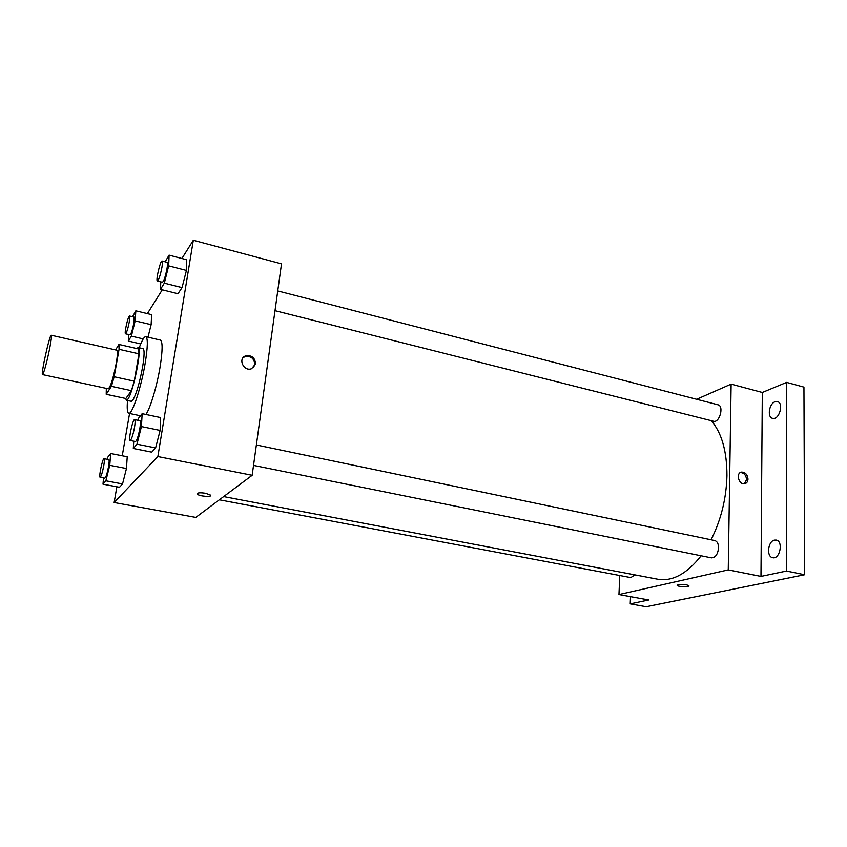 <?xml version="1.0" encoding="UTF-8"?>
<svg xmlns="http://www.w3.org/2000/svg" width="847" height="847" viewBox="0 0 847 847"><rect width="100%" height="100%" fill="white"/><g stroke="black" fill="none" stroke-linecap="round" stroke-linejoin="round"><path stroke-width="1.27" d="M49.613 348.795C46.447 363.882 44.086 372.489 42.541 374.596C40.624 375.03 49.729 334.036 51.286 335.243C51.794 335.836 51.244 340.356 49.613 348.795M51.286 335.243L116.854 350.213C117.807 350.891 117.585 355.401 116.155 363.712C113.18 378.535 110.555 386.899 108.278 388.805L42.541 374.596M134.228 381.171L131.423 390.668L125.843 398.503L106.214 394.3L111.412 386.327L114.154 376.746L134.228 381.171L138.972 353.845L138.664 348.985L118.919 344.443L115.605 349.927M106.309 388.381L106.214 394.3M114.154 376.746L119.067 349.303L118.919 344.443M131.423 390.668L111.412 386.327M138.972 353.845L119.067 349.303M125.568 398.45L126.436 400.271L127.791 399.276C133.254 392.775 142.434 346.783 138.156 347.514L136.769 348.551M138.156 347.514L143.037 348.636C144.572 349.61 144.424 355.772 142.582 367.122C139.533 383.268 136.251 394.331 132.714 400.335L131.338 401.319L126.436 400.271M139.236 347.757C142.01 340.25 144.202 336.555 145.79 336.672C148.013 338.048 147.802 346.974 145.144 363.458C141.1 387.757 132.016 415.072 128.765 413.315C127.272 412.754 126.859 408.476 127.516 400.504M145.79 336.672L160.337 340.081C162.751 341.5 162.677 350.414 160.104 366.846C156.96 386.105 150.173 408.688 145.896 414.469M103.514 477.909L102.995 484.188L119.491 487.279L122.54 483.944L126.457 468.529L127.219 456.766L110.682 453.505L107.77 457.189L107.23 459.318M128.765 334.554L128.31 341.055L131.37 336.132L135.171 320.875L151.126 324.676L147.981 337.191L151.126 324.676L151.645 314.65L135.827 310.828L132.556 316.736M129.559 413.484L122.243 455.781M116.865 486.781L114.144 502.525L157.86 456.554L193.317 240.262L181.893 258.494M162.275 289.822L147.367 313.623M133.741 441.213L133.307 448.487L151.719 452.16L155.604 447.925L160.115 430.435L160.612 417.571L142.148 413.675L138.442 418.365L137.955 420.292M160.792 281.86L160.464 289.367L177.976 293.74L182.041 287.62L186.425 270.426L186.636 259.733L169.082 255.148L165.154 261.818M114.144 502.525L195.784 517.411L252.152 475.294L157.86 456.554M205.588 493.282L210.532 495.124C212.735 497.401 198.865 496.321 197.277 494.097C197.086 492.721 199.86 492.446 205.588 493.282M252.152 475.294L281.5 263.851L193.317 240.262M255.508 363.861L251.633 368.689C243.82 371.971 237.541 358.63 245.598 355.888C251.718 354.988 255.021 357.646 255.508 363.861M243.015 357.805L244.878 356.661C250.987 355.772 254.28 358.419 254.767 364.623L253.465 367.619M210.691 495.548C210.765 497.358 198.621 496.046 197.277 494.087L197.118 493.663M711.342 420.705C721.76 433.018 726.959 451.366 726.948 475.718C726.345 498.523 721.051 519.878 711.078 539.793M701.147 555.78C686.853 573.874 672.412 581.688 657.823 579.242L223.64 496.596M275 310.669L713.502 421.245C719.505 423.214 724.259 405.967 718.023 404.802L277.742 290.934M634.911 574.88L630.814 577.612L219.341 499.804M256.366 444.982L714.804 540.566C717.229 541.318 718.478 543.732 718.563 547.808C717.843 554.34 715.461 557.686 711.448 557.866L253.528 465.405M619.771 575.526L618.956 594.552L728.251 569.904L731.12 384.125L696.636 399.276M728.251 569.904L760.977 576.415L786.471 571.058L804.65 574.742L646.229 606.738L630.232 603.869L648.749 599.983L618.956 594.552M686.451 584.79L688.812 585.648C690.294 587.162 678.129 586.929 677.198 585.436C677.769 584.314 680.861 584.091 686.451 584.79M804.65 574.742L803.941 387.132L786.619 382.389L762.311 392.468L731.12 384.125M760.977 576.415L762.311 392.468M747.996 479.063C747.848 481.71 746.715 483.277 744.598 483.775C738.7 485.024 735.567 472.806 741.591 472.097C745.318 472.203 747.456 474.532 747.996 479.063M740.373 472.541C744.005 472.785 746.08 475.114 746.578 479.529L744.386 483.806M688.886 585.838C689.13 587.204 678.013 586.802 677.198 585.425L677.113 585.235M630.517 596.659L630.232 603.869M774.433 540.121L776.212 540.079C783.602 541.18 779.896 559.666 772.676 557.707C766.27 556.828 767.837 541.297 774.433 540.121M774.963 401.796L777.408 401.594C784.227 402.939 779.113 420.493 772.549 418.323C767.033 417.317 769.023 403.765 774.963 401.796M786.471 571.058L786.619 382.389M160.464 289.367L164.318 283.163L168.68 265.852L169.082 255.148M162.073 261.014L167.113 262.326C167.674 262.655 167.632 264.751 167.007 268.605C165.419 276.598 163.895 281.162 162.423 282.273L157.383 281.003C155.499 281.013 160.401 260.124 162.073 261.014C162.613 261.352 162.56 263.449 161.936 267.303C160.337 275.307 158.812 279.881 157.383 281.003M177.976 293.74L182.041 287.62L164.318 283.163M182.041 287.62L186.425 270.426L168.68 265.852M186.425 270.426L186.636 259.733M135.171 320.875L135.827 310.828M129.549 316.016L134.091 317.096L133.847 323.046C132.46 329.981 131.19 333.919 130.057 334.861L125.515 333.803C124.001 333.866 128.225 315.275 129.549 316.016L129.284 321.955C127.886 328.911 126.627 332.85 125.515 333.803M140.729 343.935L128.31 341.055M143.228 338.906L131.37 336.132M151.126 324.676L151.645 314.65M133.307 448.487L136.96 444.177L141.438 426.57L142.148 413.675M134.662 419.604L139.967 420.715C140.655 421.15 140.613 423.754 139.85 428.518C138.336 436.3 136.886 440.652 135.478 441.562L130.173 440.493C128.109 440.556 132.82 418.725 134.662 419.604C135.329 420.048 135.276 422.642 134.504 427.417C132.99 435.21 131.539 439.572 130.173 440.493M151.719 452.16L155.604 447.925L136.96 444.177M155.604 447.925L160.115 430.435L141.438 426.57M160.115 430.435L160.612 417.571M102.995 484.188L105.864 480.8L109.75 465.31L110.682 453.505M104.043 458.693L108.787 459.614C109.337 460.016 109.242 462.42 108.501 466.824C107.177 473.6 105.96 477.38 104.869 478.163L100.115 477.263C98.496 477.39 102.603 457.973 104.043 458.693C104.573 459.095 104.467 461.499 103.726 465.903C102.392 472.69 101.185 476.48 100.115 477.263M119.491 487.279L122.54 483.944L105.864 480.8M122.54 483.944L126.457 468.529L109.75 465.31M126.457 468.529L127.219 456.766M140.486 415.782L128.765 413.315M244.878 356.661L245.598 355.888M740.532 472.446L741.591 472.097"/></g></svg>
